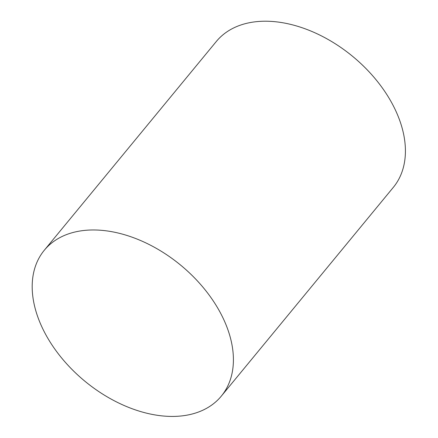<?xml version="1.0" encoding="UTF-8"?>
<svg xmlns="http://www.w3.org/2000/svg" width="438" height="438" viewBox="0 0 438 438"><rect width="100%" height="100%" fill="white"/><g stroke="black" fill="none" stroke-linecap="round" stroke-linejoin="round"><path stroke-width="0.66" d="M221.31 396.127L393.313 187.376A114.69 75.243 -140.5 0 0 395.842 110.984A114.69 75.243 -140.5 0 0 307.602 29.729A114.69 75.243 -140.5 0 0 216.29 41.511L44.282 250.268A114.69 75.243 -140.5 0 0 84.95 381.268A114.69 75.243 -140.5 0 0 221.31 396.127A114.69 75.243 -140.5 0 0 223.834 319.74A114.69 75.243 -140.5 0 0 135.594 238.486A114.69 75.243 -140.5 0 0 44.282 250.268"/></g></svg>
